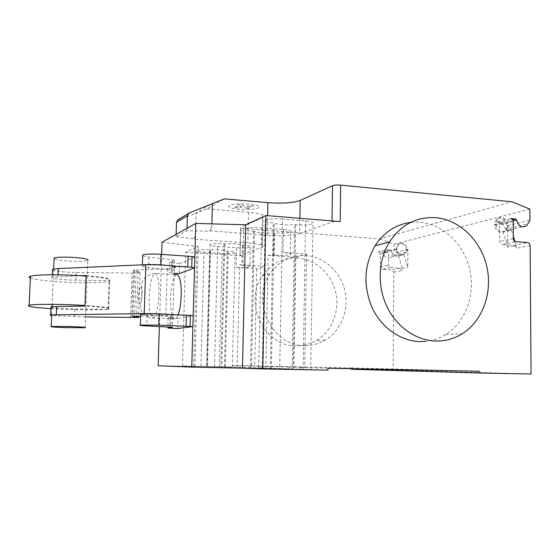 <?xml version="1.0" encoding="UTF-8"?>
<svg xmlns="http://www.w3.org/2000/svg" width="559" height="559" viewBox="0 0 559 559"><rect width="100%" height="100%" fill="white"/><g stroke="black" fill="none" stroke-linecap="round" stroke-linejoin="round"><path stroke-width="0.42" stroke-dasharray="2.79 2.1" d="M85.129 327.728L87.749 260.473C84.633 261.332 78.351 261.528 68.911 261.053C61.315 260.571 56.382 259.865 54.097 258.922M142.671 255.91L148.967 257.161L172.752 259.844L174.464 260.424L169.831 262.478L179.586 263.555L179.285 273.589M179.586 263.555L194.811 257.175M174.135 273.225L169.524 272.596L174.149 270.759L172.438 270.235L148.617 267.768C142.873 267.125 140.784 266.447 142.349 265.735C145.668 264.938 151.768 264.777 160.657 265.245L170.663 265.832M171.823 262.968L171.515 273.044M169.831 262.478L169.524 272.596M174.464 260.424L174.149 270.759M172.752 259.844L172.438 270.235M160.671 264.84L160.657 265.245M140.721 314.563L171.04 316.673L172.766 316.953L168.147 317.812L177.972 318.413L177.671 328.559M177.972 318.413L193.183 315.737M170.153 318.057L169.845 328.245M168.147 317.812L167.868 327.036M172.766 316.953L172.452 327.406M171.04 316.673L170.726 327.183M50.883 308.638L64.32 309.316C83.654 310.105 103.338 310 108.132 309.022C112.191 307.932 104.47 306.744 84.961 305.459M86.107 276.09C105.539 277.837 113.218 279.57 109.145 281.282C104.351 282.826 84.709 283.217 65.438 282.218C47.62 281.254 35.93 279.863 30.368 278.04M86.128 275.503C104.785 277.173 112.625 278.864 109.641 280.562L75.842 280.171C62.95 280.08 48.249 278.284 52.225 277.208L80.866 275.706M50.932 307.408C55.166 308.198 63.083 308.722 74.682 308.966L108.579 309.476C111.548 308.407 103.667 307.261 84.933 306.053M108.579 309.476L109.641 280.562M52.525 270.137C56.718 271.429 64.592 272.198 76.15 272.45L132.148 273.051L130.617 317.645M85.548 316.932L51.687 315.542M132.148 273.051L140.148 272.519C141.05 272.184 140.372 271.821 138.129 271.429L133.461 270.242L136.165 269.983L134.6 316.163M134.474 270.801L132.923 316.191M138.129 271.429L136.62 316.142M169.181 314.465C173.304 314.857 174.534 315.199 172.871 315.493L140.672 316.101M136.165 269.983L167.232 268.655L174.303 267.817L172.871 315.493M297.416 257.965C282.917 257.44 271.248 263.38 262.423 275.776C243.067 302.412 264.407 346.524 295.914 345.846C303.174 346 309.945 344.267 316.219 340.641C331.878 331.494 339.977 311.083 335.707 292.455C331.501 273.805 315.416 259.131 297.416 257.965M304.369 345.553C272.191 346.252 250.341 301.008 270.102 273.728C279.116 261.032 291.022 254.967 305.829 255.519C324.206 256.735 340.627 271.779 344.938 290.876C349.312 309.952 341.067 330.851 325.093 340.221C318.693 343.939 311.782 345.714 304.369 345.553M410.704 222.398L420.123 222.244C443.329 224.208 464.082 244.304 469.784 269.501C475.555 294.677 465.633 322.18 445.684 334.555C439.556 338.342 432.925 340.613 425.804 341.367M282.519 218.995C274.399 218.499 268.641 218.855 265.239 220.064C263.555 221.308 266.21 222.265 273.197 222.936L274.238 223.02C275.846 224.529 287.508 225.438 294.663 224.634L295.69 224.718C303.733 225.193 309.504 224.83 313.012 223.614C314.738 222.44 312.257 221.525 305.57 220.861L282.519 218.995L279.703 369.164L310.734 369.681L292.133 369.247L294.663 224.634M292.133 369.247L279.703 369.164M271.374 368.849L274.238 223.02M207.466 366.571L232.334 367.018L193.582 366.257L207.466 366.571L210.526 249.901L209.667 249.845C203.273 249.517 198.976 249.712 196.782 250.432C195.902 251.194 198.305 251.802 204 252.249L222.133 253.43C228.477 253.751 232.782 253.548 235.032 252.822C235.961 252.095 233.676 251.508 228.17 251.068L227.324 251.012C223.593 249.901 217.996 249.531 210.526 249.901M224.487 366.907L227.324 251.012M162.026 242.25L198.249 246.477L185.693 252.214L182.416 365.956L258.691 367.815L258.719 366.271L263.065 366.362L254.687 366.117L250.446 366.033L250.418 367.536M198.249 246.477L194.944 366.418L182.416 365.956M243.661 228.526C241.243 228.31 240.23 227.995 240.636 227.59L240.58 229.882C240.181 230.28 241.188 230.588 243.612 230.804L243.661 228.526L379.61 238.833L511.988 201.792M185.693 252.214L243.039 255.924C240.608 255.736 239.594 255.484 239.993 255.163L262.464 247.043C264.784 245.352 259.9 243.99 247.805 242.955L193.721 239.168L195.454 236.08L196.09 213.231L207.214 208.877L224.187 198.864M207.214 208.877L248.489 212.287C260.536 213.517 265.406 215.194 263.086 217.318L240.733 227.541M177.678 220.05L196.09 213.231M209.751 230.895L211.756 227.827L209.744 231.209L186.951 230.769L176.05 236.737L176.12 234.389M186.951 230.769L187.027 228.303M176.05 236.737L193.889 238.791M195.454 236.08L193.728 238.875M299.862 218.296L299.603 233.718C292.525 235.653 281.736 236.198 267.23 235.346L209.932 230.804M211.756 227.827L211.861 223.866M265.853 368.395L268.138 255.372L295.865 257.189L293.957 367.242L289.241 367.144L289.213 368.842L242.494 368.032L299.848 369.206L299.876 367.452L304.718 367.549L293.957 367.242M254.429 231.377L253.451 231.307C246.819 230.699 244.213 229.854 245.646 228.757C248.671 227.702 254.003 227.394 261.633 227.841L283.413 229.504C289.779 230.105 292.217 230.923 290.743 231.957C287.626 233.012 282.288 233.327 274.721 232.9L273.756 232.823C267.174 233.529 256.127 232.712 254.429 231.377L251.466 368.143M273.756 232.823L273.316 255.177L274.287 255.239C281.869 255.624 287.221 255.386 290.338 254.513C291.819 253.66 289.366 252.968 282.987 252.451L283.413 229.504M268.138 255.372L273.316 255.177M242.438 245.094L243.326 245.156C249.069 245.639 251.41 246.281 250.348 247.085C247.868 247.896 243.291 248.126 236.604 247.777L217.598 246.491C211.637 246.002 209.171 245.338 210.191 244.486C212.595 243.682 217.172 243.458 223.907 243.815L224.802 243.878C232.768 243.451 238.644 243.857 242.438 245.094L241.977 265.266L239.601 264.693L237.219 367.403M224.802 243.878L221.755 367.081M236.604 247.777L236.143 267.481L256.763 268.711L265.113 266.252L239.601 264.693M265.113 266.252L263.065 366.362M256.763 268.711L254.687 366.117M295.865 257.189L306.556 254.038L282.987 252.451M306.556 254.038L304.718 367.549M236.143 267.481C242.844 267.796 247.427 267.621 249.908 266.95C250.977 266.287 248.622 265.742 242.865 265.322L241.977 265.266M289.241 367.144L258.719 366.271M258.691 367.815L289.213 368.842M232.495 366.935L232.53 365.523L351.45 367.913L351.436 368.716M250.446 366.033L232.53 365.523M194.944 366.418L158.155 365.761M161.649 254.366L159.385 326.596M299.603 233.718L332.011 222.056C333.891 221.532 336.623 221.378 340.2 221.602M299.848 369.206L327.965 370.149M327.993 368.255L299.876 367.452M351.45 367.913L479.182 371.239M403.898 254.736L407.791 267.202L407.888 249.461L406.4 252.228C409.412 247.232 402.794 240.475 398.665 244.36L396.813 249.433L396.576 248.888C397.386 253.52 399.825 255.47 403.898 254.736L398.476 255.98C394.444 256.707 392.027 254.778 391.23 250.208L386.674 249.642L378.45 251.697L382.405 251.976L383.167 252.78C384.571 257.496 387.247 258.908 391.202 257.028L393.969 252.787L394.025 244.213L379.61 238.833M507.796 247.232L507.691 225.619L505.986 228.973C509.438 222.929 501.64 214.614 496.86 219.282C495.225 220.833 494.526 222.887 494.757 225.445L494.47 224.781C495.477 230.434 498.349 232.837 503.1 231.999L507.796 247.232L516.174 245.555L516.188 248.294C516.034 246.624 515.251 245.646 513.833 245.366L502.052 244.458L515.733 241.628M505.986 228.973L507.299 228.666L505.762 230.601C501.046 232.921 497.81 231.091 496.057 225.123C495.819 222.559 496.525 220.505 498.16 218.953C502.946 214.272 510.765 222.608 507.299 228.666L528.206 223.782M507.691 225.619L529.953 220.302M494.757 225.445L513.141 220.938M494.47 224.781L502.674 222.755L497.224 221.979L510.786 218.583M497.224 221.979C498.663 222.272 499.46 223.258 499.606 224.942L499.676 241.502C499.823 243.193 500.619 244.178 502.052 244.458M502.674 222.755C503.694 228.498 506.608 230.944 511.408 230.091L503.1 231.999M511.408 230.091L513.295 236.212M514.881 241.376L516.174 245.555M529.876 209.108L394.025 244.213M531.05 373.999L393.138 370.065L393.829 272.135L391.915 269.864L382.209 269.249L380.274 266.964L380.386 253.996L378.45 251.697M386.674 249.642L388.638 251.983L388.54 265.204L390.503 267.537L400.363 268.166L402.312 270.486L402.326 268.299L407.791 267.202M407.888 249.461L393.969 252.787M351.429 369.254L393.138 370.065M406.4 252.228L405.52 252.43L404.185 254.031C400.139 255.966 397.393 254.506 395.947 249.642L397.798 244.583C401.921 240.705 408.524 247.448 405.52 252.43L392.509 255.47M396.576 248.888L391.23 250.208M396.813 249.433L383.167 252.78M398.476 255.98L402.326 268.299M176.581 274.616C173.248 276.838 171.222 284.692 170.509 298.185C170.355 309.938 171.655 316.827 174.401 318.861C175.666 319.273 176.903 317.924 178.118 314.822M246.792 208.5L250.334 208.262L246.715 206.851L254.1 206.362L252.347 205.663L244.926 206.159L241.215 204.706L237.617 204.957L241.362 206.397L234.039 206.893L235.849 207.578L243.144 207.089L246.792 208.5M239.231 209.227C232.383 208.507 228.834 207.452 228.575 206.061C229.658 204.335 239.622 203.357 249.048 204.098C256.05 204.873 259.53 205.957 259.474 207.354C257.999 209.038 248.301 209.918 239.231 209.227M148.967 257.161L148.617 267.768M147.073 315.192L146.724 325.932M76.15 272.45L75.842 280.171M74.682 308.966L74.368 316.75M58.01 274.797L57.933 276.593M167.232 268.655L165.785 315.835M270.318 368.828L273.197 222.936M303.139 369.611L305.57 220.861M293.175 369.268L295.69 224.718M219.296 366.711L222.133 253.43M200.933 366.355L204 252.249M206.599 366.557L209.667 249.845M225.34 366.921L228.17 251.068M240.677 229.833L240.091 255.121M243.612 230.804L243.039 255.924M262.534 217.612L261.912 247.274M195.189 213.559L211.232 203.93M248.489 212.287L247.805 242.955M267.23 235.346L267.628 215.662M253.451 231.307L250.467 368.122M261.633 227.841L258.691 368.416M217.598 246.491L214.523 366.837M243.326 245.156L242.865 265.322M223.907 243.815L220.847 367.067M274.721 232.9L274.287 255.239M332.025 220.931L332.011 222.056M502.024 222.398L512.645 219.771M513.211 221.623L499.606 224.942M513.309 238.595L499.676 241.502M513.833 245.366L527.731 242.578M530.135 245.583L516.188 248.294M393.829 272.135L402.312 270.486M390.685 249.929L382.405 251.976M380.386 253.996L388.638 251.983M380.274 266.964L388.54 265.204M390.503 267.537L382.209 269.249M400.363 268.166L391.915 269.864M153.187 318.085C156.22 316.149 158.12 308.177 158.889 294.167C159.049 282.162 157.904 275.259 155.451 273.442L154.612 273.463C151.657 276.041 149.833 283.958 149.155 297.199C148.953 309.05 150.091 315.989 152.572 318.029L153.187 318.085M141.797 294.495C141.86 289.38 141.385 286.774 140.358 286.669C138.192 287.116 137.605 304.501 139.792 303.495C140.854 302.685 141.518 299.68 141.797 294.495M53.671 268.984L52.162 304.355M52.064 306.744L51.721 314.787M142.377 264.826L142.349 265.735M109.145 281.282L108.132 309.022M52.329 274.762L52.225 277.208M133.461 270.242L131.889 316.268M140.148 272.519L138.646 317.47M262.423 275.776L270.102 273.728M445.684 334.555L462.216 333.779M262.178 368.751L265.239 220.064M310.734 369.681L313.012 223.614M193.582 366.257L196.782 250.432M232.334 367.018L235.032 252.822M239.993 255.163L240.636 227.59M262.464 247.043L263.086 217.318M245.646 228.757L242.494 368.032M250.348 247.085L249.908 266.95M210.191 244.486L206.977 366.746M290.743 231.957L290.338 254.513M325.093 340.221L316.219 340.641M526.627 225.787L505.762 230.601M496.86 219.282L498.16 218.953M391.202 257.028L404.185 254.031M398.665 244.36L397.798 244.583M174.401 318.861L152.572 318.029C150.685 318.413 147.828 317.205 144.005 314.403C142.182 312.432 141.113 310.713 140.805 309.246C139.373 303.747 143.069 300.49 141.783 287.088C141.602 283.343 142.608 280.283 144.802 277.914C145.85 275.873 153.991 272.736 155.451 273.442L174.101 274.476"/><path stroke-width="0.84" d="M66.186 327.658L85.129 327.728C86.722 327.357 81.817 326.952 70.406 326.519L51.225 326.435C49.821 326.826 54.803 327.232 66.186 327.658M54.097 258.922L54.132 257.985C57.235 257.112 63.593 256.923 73.208 257.406C84.514 258.251 89.363 259.271 87.749 260.473M170.663 265.832L191.737 267.265L192.037 256.504L194.811 257.175L194.511 267.88L179.285 273.589L174.135 273.225M192.037 256.504L160.999 254.324L160.671 264.84M160.999 254.324C152.125 253.828 146.025 254.024 142.706 254.911L142.671 255.91M188.103 256.043L187.796 266.846M191.737 267.265L194.511 267.88M192.883 326.575L177.671 328.559L167.84 328.049L172.452 327.406L170.726 327.183L146.724 325.932C140.931 325.611 138.814 325.324 140.372 325.072L158.777 325.121L192.883 326.575L193.183 315.737L190.381 315.402L190.074 326.302M167.868 327.036L167.84 328.049M190.381 315.402L159.126 314.067L158.777 325.121M159.126 314.067C150.189 313.739 144.054 313.76 140.735 314.116L140.721 314.563M186.42 315.15L186.105 326.086M84.961 305.459L74.242 304.921C54.167 304.054 33.561 304.194 29.145 305.172C25.658 306.29 32.904 307.443 50.883 308.638M30.368 278.04C28.782 277.39 28.809 276.803 30.445 276.272C34.875 274.728 55.425 274.287 75.43 275.384L86.107 276.09M80.866 275.706L86.128 275.503L84.933 306.053L56.676 306.535L50.96 306.884L50.932 307.408M132.923 316.191L132.909 316.555L136.599 316.904C138.856 317.121 139.54 317.309 138.646 317.47L85.548 316.932M174.303 267.817C179.907 266.315 159.259 263.96 145.843 264.673L58.276 268.565L52.56 269.242L52.525 270.137M140.672 316.101L132.909 316.555M136.62 316.142L136.599 316.904M51.687 315.542C49.961 315.29 49.604 315.08 50.617 314.906L144.229 313.627C153.341 313.578 161.656 313.865 169.181 314.465M435.454 341.039C445.097 341.276 454.02 338.852 462.216 333.779C482.655 320.992 492.772 292.595 486.812 266.58C480.922 240.552 459.61 219.764 435.789 217.682C416.574 216.571 401.159 224.655 389.539 241.921C378.303 259.949 377.08 285.551 386.674 306.122C396.296 326.687 415.784 340.403 435.454 341.039M425.804 341.367L419.599 341.584C400.454 340.969 381.511 327.721 372.189 307.848C363.022 285.949 363.979 265.259 375.061 245.778C383.977 232.209 395.856 224.418 410.704 222.398M299.862 218.296L300.162 200.464C293.105 202.924 282.351 203.665 267.894 202.672L224.187 198.864L188.879 213.126L187.384 215.718L176.483 222.384L177.678 220.05L188.879 213.126M176.12 234.389L176.483 222.384M187.027 228.303L187.384 215.718M211.861 223.866L212.399 203.455M242.466 368.164L262.786 368.919L265.937 215.522L245.708 224.774L242.466 368.164L191.751 367.116L195.755 223.439L162.026 242.25L161.649 254.366M245.708 224.774L195.755 223.439M159.385 326.596L158.155 365.761L191.751 367.116M300.162 200.464L332.5 185.735C334.38 185.071 337.098 184.861 340.662 185.12L511.988 201.792L529.876 209.108L529.953 220.302L526.627 225.787C521.785 228.184 518.452 226.283 516.635 220.085L515.671 219.023L510.786 218.583C512.247 218.89 513.057 219.904 513.211 221.623L513.309 238.595C513.462 240.328 514.273 241.334 515.733 241.628L527.731 242.578C529.177 242.858 529.981 243.864 530.135 245.583L531.05 373.999L479.189 373.014L351.429 369.254L351.436 368.716M262.786 368.919L327.965 370.149L327.993 368.255L479.182 371.239L479.189 373.014M265.937 215.522L340.2 221.602L340.662 185.12M513.295 236.212L514.881 241.376M178.118 314.822C179.886 309.917 180.92 303.39 181.228 295.229C181.333 283.329 180.033 276.474 177.315 274.658L176.581 274.616M58.276 268.565L58.01 274.797M56.676 306.535L56.34 314.633M145.843 264.673L144.229 313.627M267.628 215.662L267.894 202.672M332.5 185.735L332.025 220.931M513.141 220.938L516.635 220.085M512.645 219.771L515.671 219.023M54.132 257.985L53.671 268.984M52.162 304.355L52.064 306.744M51.721 314.787L51.225 326.435M142.706 254.911L142.377 264.826M140.735 314.116L140.372 325.072M30.445 276.272L29.145 305.172M52.56 269.242L52.329 274.762M50.96 306.884L50.617 314.906M375.061 245.778L389.539 241.921M177.315 274.658L174.101 274.476"/></g></svg>
